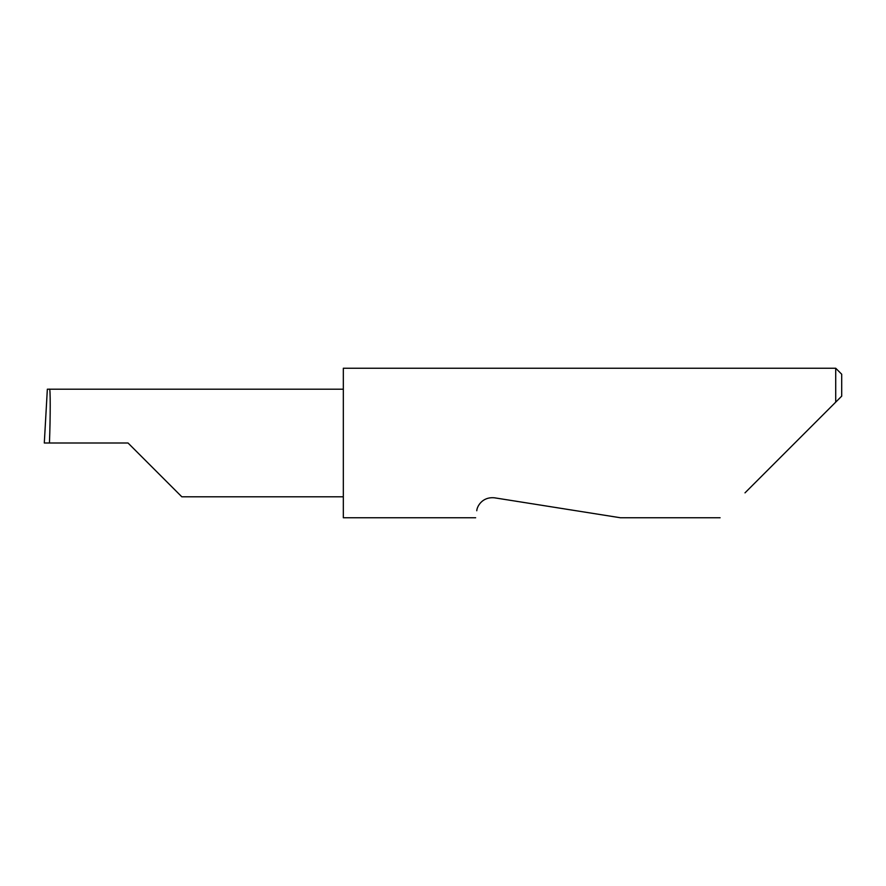 <?xml version="1.0" encoding="UTF-8"?>
<svg xmlns="http://www.w3.org/2000/svg" width="886" height="886" viewBox="0 0 886 886"><rect width="100%" height="100%" fill="white"/><g stroke="black" fill="none" stroke-linecap="round" stroke-linejoin="round"><path stroke-width="1.33" d="M128.027 443L181.829 496.802L128.027 443L181.829 496.802L128.027 443L49.45 443C50.469 416.376 50.469 386.794 49.45 389.198L47.346 389.198L44.3 443L49.45 443M476.768 510.746C475.295 520.027 475.295 520.027 476.768 510.746C476.889 506.925 481.895 496.548 494.554 497.821L620.422 517.756L494.554 497.821M744.993 492.86L835.719 402.133L835.719 368.244L343.325 368.244L343.325 517.756L475.66 517.756M841.7 396.153L835.719 402.133L841.7 396.153L841.7 374.224L835.719 368.244M343.325 389.198L49.45 389.198M181.829 496.802L343.325 496.802M720.096 517.756L620.422 517.756"/></g></svg>
